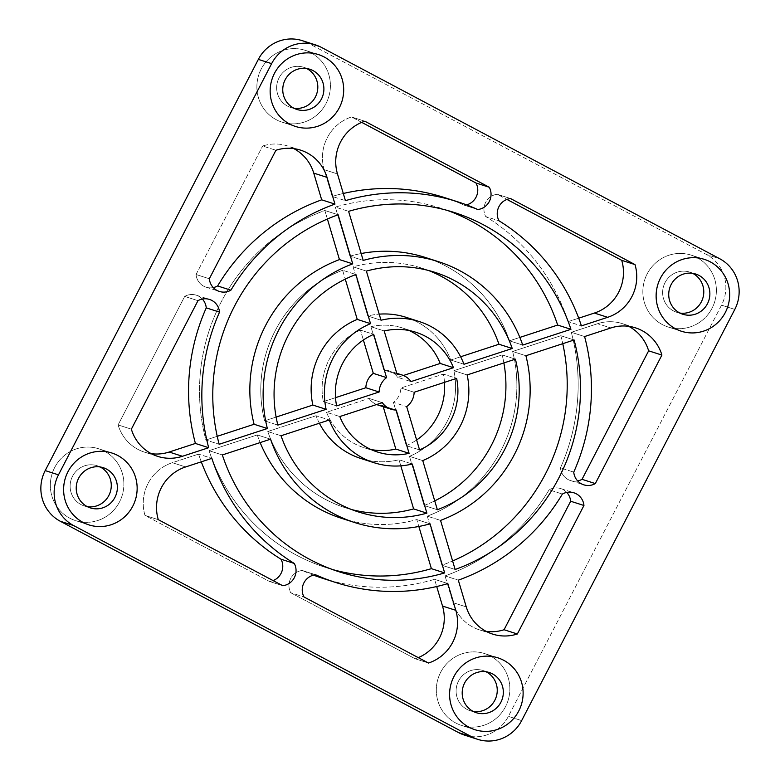 <?xml version="1.0" encoding="UTF-8"?>
<svg xmlns="http://www.w3.org/2000/svg" width="780" height="780" viewBox="0 0 780 780"><rect width="100%" height="100%" fill="white"/><g stroke="black" fill="none" stroke-linecap="round" stroke-linejoin="round"><path stroke-width="0.58" stroke-dasharray="3.9 2.92" d="M287.527 106.119A21.109 20.514 -72.2 0 1 278.323 79.423A21.109 20.514 -72.2 0 1 303.683 67.294A21.109 20.514 -72.2 0 1 306.647 68.513A21.109 20.514 107.8 0 0 279.016 77.922A21.109 20.514 107.8 0 0 287.527 106.119A21.109 20.514 107.8 0 0 293.914 108.225A21.109 20.514 -72.2 0 1 290.794 107.494A21.109 20.514 -72.2 0 1 287.527 106.119M276.296 119.71A37.733 36.67 -72.2 0 1 274.238 54.61A37.733 36.67 -72.2 0 1 330.398 84.406A37.733 36.67 -72.2 0 1 276.296 119.71A37.733 36.67 107.8 0 0 282.126 122.167A37.733 36.67 107.8 0 0 328.565 97.432A37.733 36.67 107.8 0 0 305.156 50.31A37.733 36.67 107.8 0 0 259.847 71.994A37.733 36.67 107.8 0 0 276.296 119.71A37.733 36.67 107.8 0 0 330.398 84.406A37.733 36.67 107.8 0 0 274.238 54.61A37.733 36.67 107.8 0 0 276.296 119.71A37.733 36.67 -72.2 0 1 259.847 71.994A37.733 36.67 -72.2 0 1 305.156 50.31A37.733 36.67 -72.2 0 1 328.565 97.432A37.733 36.67 -72.2 0 1 282.126 122.167A37.733 36.67 -72.2 0 1 276.296 119.71M464.431 735.082A37.733 36.67 107.8 0 0 508.375 716.362L521.654 720.613L508.375 716.362L721.519 305.156A37.733 36.67 107.8 0 0 706.446 254.485L719.725 258.745L706.446 254.485L308.119 43.124L706.446 254.485A37.733 36.67 -72.2 0 1 721.519 305.156L508.375 716.362A37.733 36.67 -72.2 0 1 470.613 736.476M455.735 722.972A37.733 36.67 107.8 0 0 509.837 687.667A37.733 36.67 107.8 0 0 453.677 657.871A37.733 36.67 107.8 0 0 455.735 722.972A37.733 36.67 -72.2 0 1 439.286 675.246A37.733 36.67 -72.2 0 1 484.594 653.572A37.733 36.67 -72.2 0 1 508.004 700.693A37.733 36.67 -72.2 0 1 461.565 725.429A37.733 36.67 -72.2 0 1 455.735 722.972A37.733 36.67 -72.2 0 1 453.677 657.871A37.733 36.67 -72.2 0 1 509.837 687.667A37.733 36.67 -72.2 0 1 455.735 722.972A37.733 36.67 107.8 0 0 461.565 725.429A37.733 36.67 107.8 0 0 508.004 700.693A37.733 36.67 107.8 0 0 484.594 653.572A37.733 36.67 107.8 0 0 439.286 675.246A37.733 36.67 107.8 0 0 455.735 722.972M69.761 518.164A37.733 36.67 107.8 0 0 123.864 482.859A37.733 36.67 107.8 0 0 67.704 453.053A37.733 36.67 107.8 0 0 69.761 518.164A37.733 36.67 -72.2 0 1 53.313 470.438A37.733 36.67 -72.2 0 1 98.621 448.763A37.733 36.67 -72.2 0 1 122.031 495.885A37.733 36.67 -72.2 0 1 75.592 520.621A37.733 36.67 -72.2 0 1 69.761 518.164A37.733 36.67 -72.2 0 1 67.704 453.053A37.733 36.67 -72.2 0 1 123.864 482.859A37.733 36.67 -72.2 0 1 69.761 518.164A37.733 36.67 107.8 0 0 75.592 520.621A37.733 36.67 107.8 0 0 122.031 495.885A37.733 36.67 107.8 0 0 98.621 448.763A37.733 36.67 107.8 0 0 53.313 470.438A37.733 36.67 107.8 0 0 69.761 518.164M560.469 467.883A15.044 14.625 107.8 0 0 577.668 480.958A15.044 14.625 -72.2 0 1 560.469 467.883A199.875 194.278 107.8 0 0 571.311 332.299A199.875 194.278 -72.2 0 1 560.469 467.883L573.749 472.134L560.469 467.883M597.568 323.719L571.311 332.299L584.591 336.55L571.311 332.299L597.568 323.719L610.837 327.971L597.568 323.719A42.023 40.852 -72.2 0 1 622.264 323.612A42.023 40.852 -72.2 0 1 628.709 326.323A42.023 40.852 107.8 0 0 597.568 323.719M290.706 592.732L415.184 658.778A42.023 40.852 107.8 0 0 418.275 657.628A42.023 40.852 -72.2 0 1 415.184 658.778L290.706 592.732L303.985 596.983L290.706 592.732A15.044 14.625 -72.2 0 1 302.24 570.472A15.044 14.625 107.8 0 0 290.706 592.732M322.354 578.214A199.875 194.278 107.8 0 0 434.567 579.335L436.702 586.521L434.567 579.335A199.875 194.278 -72.2 0 1 329.033 580.213M313.462 575.114A199.875 194.278 -72.2 0 1 302.24 570.472A199.875 194.278 107.8 0 0 313.462 575.114M184.694 296.419L118.092 424.924A42.023 40.852 107.8 0 0 151.291 453.677A42.023 40.852 -72.2 0 1 144.456 452.137A42.023 40.852 -72.2 0 1 118.092 424.924L184.694 296.419L197.974 300.68L184.694 296.419A15.044 14.625 -72.2 0 1 202.332 299.042A15.044 14.625 107.8 0 0 184.694 296.419M361.725 122.372L351.536 116.961A42.023 40.852 107.8 0 0 324.207 169.689L332.163 196.414A199.875 194.278 -72.2 0 1 343.298 193.479A199.875 194.278 107.8 0 0 332.163 196.414L345.433 200.665L332.163 196.414L324.207 169.689L337.486 173.94L324.207 169.689A42.023 40.852 -72.2 0 1 351.536 116.961L361.725 122.372M450.967 199.787A199.875 194.278 -72.2 0 1 464.48 205.267A15.044 14.625 107.8 0 0 466.537 204.886A15.044 14.625 -72.2 0 1 464.48 205.267A199.875 194.278 107.8 0 0 444.376 197.535M406.292 445.643A62.887 61.123 107.8 0 0 416.618 439.988A62.887 61.123 -72.2 0 1 406.292 445.643L393.422 402.373L406.292 445.643L419.572 449.894L406.292 445.643M444.493 382.337A62.887 61.123 107.8 0 0 443.372 374.107L400.871 388.001A17.969 17.462 -72.2 0 1 393.422 402.373L406.692 406.624L393.422 402.373A17.969 17.462 107.8 0 0 400.871 388.001L443.372 374.107L456.641 378.368L443.372 374.107A62.887 61.123 -72.2 0 1 444.493 382.337M326.527 412.298A62.887 61.123 107.8 0 0 370.929 449.494A62.887 61.123 -72.2 0 1 364.172 447.759A62.887 61.123 -72.2 0 1 326.527 412.298L369.028 398.404L326.527 412.298L339.807 416.549L326.527 412.298M376.613 404.518A17.969 17.462 -72.2 0 1 369.028 398.404L382.307 402.665L369.028 398.404A17.969 17.462 107.8 0 0 376.613 404.518M383.214 406.692L382.951 405.795L383.214 406.692M360.428 330.106A62.887 61.123 107.8 0 0 323.359 401.632L335.507 397.663L323.359 401.632L336.628 405.892L323.359 401.632A62.887 61.123 -72.2 0 1 360.428 330.106L363.382 340.012L360.428 330.106L373.708 334.357L360.428 330.106M370.909 326.683L383.779 369.954A17.969 17.462 -72.2 0 1 397.693 377.335L403.387 375.482L397.693 377.335L410.972 381.595L397.693 377.335A17.969 17.462 107.8 0 0 388.849 370.763A17.969 17.462 107.8 0 0 383.779 369.954L370.909 326.683L384.179 330.935L370.909 326.683A62.887 61.123 -72.2 0 1 402.558 327.99A62.887 61.123 -72.2 0 1 409.071 330.505A62.887 61.123 107.8 0 0 370.909 326.683M353.106 266.838L367.721 315.978A74.11 72.033 -72.2 0 1 379.187 314.155A74.11 72.033 107.8 0 0 367.721 315.978L353.106 266.838L366.385 271.099L353.106 266.838A125.765 122.236 -72.2 0 1 421.746 268.106A125.765 122.236 -72.2 0 1 428.327 270.426A125.765 122.236 107.8 0 0 353.106 266.838M412.513 319.751A74.11 72.033 -72.2 0 1 450.703 360.009L460.629 356.772L450.703 360.009L463.983 364.27L450.703 360.009A74.11 72.033 107.8 0 0 405.98 317.294M349.937 256.162A136.997 133.156 -72.2 0 1 361.159 253.529A136.997 133.156 107.8 0 0 349.937 256.162L363.207 260.423L349.937 256.162L335.332 207.08L349.937 256.162M431.759 259.721A136.997 133.156 -72.2 0 1 509.457 340.811L519.85 337.418L509.457 340.811A136.997 133.156 107.8 0 0 425.178 257.419M447.544 210.483A188.653 183.358 107.8 0 0 335.332 207.08L348.611 211.341L335.332 207.08A188.653 183.358 -72.2 0 1 440.944 208.231A188.653 183.358 -72.2 0 1 447.544 210.483M342.635 270.26A125.765 122.236 107.8 0 0 264.586 420.839L276.13 417.066L264.586 420.839L277.856 425.1L264.586 420.839A125.765 122.236 -72.2 0 1 342.635 270.26L345.267 279.123L342.635 270.26L355.914 274.521L342.635 270.26M267.755 431.506A125.765 122.236 107.8 0 0 351.673 509.574A125.765 122.236 -72.2 0 1 344.974 507.634A125.765 122.236 -72.2 0 1 267.755 431.506L316.017 415.73L267.755 431.506L281.034 435.757L267.755 431.506M360.74 458.445A74.11 72.033 107.8 0 0 398.999 459.761L412.279 464.022L398.999 459.761L400.813 465.845L398.999 459.761A74.11 72.033 -72.2 0 1 367.487 460.249M319.371 423.228A74.11 72.033 -72.2 0 1 316.017 415.73L329.296 419.991L316.017 415.73A74.11 72.033 107.8 0 0 319.371 423.228M424.086 505.479A125.765 122.236 107.8 0 0 434.733 500.877A125.765 122.236 -72.2 0 1 424.086 505.479L409.471 456.339L424.086 505.479L437.365 509.74L424.086 505.479M503.87 362.934A125.765 122.236 107.8 0 0 502.144 354.9L453.882 370.675A74.11 72.033 -72.2 0 1 409.471 456.339L422.75 460.6L409.471 456.339A74.11 72.033 107.8 0 0 453.882 370.675L502.144 354.9L515.414 359.161L502.144 354.9A125.765 122.236 -72.2 0 1 503.87 362.934M327.395 219.014L324.86 210.502A188.653 183.358 107.8 0 0 205.891 440.017L217.23 436.312L205.891 440.017L219.16 444.278L205.891 440.017A188.653 183.358 -72.2 0 1 324.86 210.502L327.395 219.014M257.273 434.928L209.059 450.684A188.653 183.358 107.8 0 0 332.456 569.517A188.653 183.358 -72.2 0 1 325.777 567.518A188.653 183.358 -72.2 0 1 209.059 450.684L257.273 434.928A136.997 133.156 107.8 0 0 260.149 442.582A136.997 133.156 -72.2 0 1 257.273 434.928L270.543 439.189L257.273 434.928M341.543 518.329A136.997 133.156 107.8 0 0 416.793 519.577L418.84 526.471L416.793 519.577A136.997 133.156 -72.2 0 1 348.241 520.279M427.264 516.155L441.87 565.237A188.653 183.358 107.8 0 0 452.605 560.986A188.653 183.358 -72.2 0 1 441.87 565.237L427.264 516.155A136.997 133.156 107.8 0 0 512.626 351.478A136.997 133.156 -72.2 0 1 427.264 516.155L440.544 520.406L427.264 516.155M560.84 335.722L512.626 351.478L525.905 355.729L512.626 351.478L560.84 335.722L574.109 339.982L560.84 335.722A188.653 183.358 -72.2 0 1 562.77 343.688A188.653 183.358 107.8 0 0 560.84 335.722M196.053 274.511A15.044 14.625 107.8 0 0 213.252 287.586A15.044 14.625 -72.2 0 1 196.053 274.511L262.665 146.006L196.053 274.511L209.332 278.762L196.053 274.511M293.816 148.619A42.023 40.852 107.8 0 0 262.665 146.006L275.935 150.267L262.665 146.006A42.023 40.852 -72.2 0 1 287.362 145.899A42.023 40.852 -72.2 0 1 293.816 148.619M198.578 454.106L172.331 462.686A42.023 40.852 107.8 0 0 145.002 515.414L269.48 581.461A15.044 14.625 107.8 0 0 273.078 580.583A15.044 14.625 -72.2 0 1 269.48 581.461L145.002 515.414L158.281 519.665L145.002 515.414A42.023 40.852 -72.2 0 1 172.331 462.686L198.578 454.106A199.875 194.278 107.8 0 0 201.289 461.819A199.875 194.278 -72.2 0 1 198.578 454.106L211.858 458.367L198.578 454.106M445.039 575.913L452.985 602.638A42.023 40.852 107.8 0 0 486.184 631.381A42.023 40.852 -72.2 0 1 479.359 629.84A42.023 40.852 -72.2 0 1 452.985 602.638L445.039 575.913A199.875 194.278 107.8 0 0 549.11 489.801A199.875 194.278 -72.2 0 1 445.039 575.913L458.318 580.164L445.039 575.913M566.748 492.414A15.044 14.625 107.8 0 0 549.11 489.801L562.39 494.052L549.11 489.801A15.044 14.625 -72.2 0 1 566.748 492.414M568.142 321.633L578.711 318.181L568.142 321.633A199.875 194.278 107.8 0 0 485.706 216.538A199.875 194.278 -72.2 0 1 568.142 321.633L581.422 325.894L568.142 321.633M497.24 194.278A15.044 14.625 107.8 0 0 485.706 216.538L498.985 220.789L485.706 216.538A15.044 14.625 -72.2 0 1 497.24 194.278L506.922 199.417L497.24 194.278L510.52 198.539L497.24 194.278M662.269 324.519A37.733 36.67 107.8 0 0 716.371 289.214A37.733 36.67 107.8 0 0 660.212 259.418A37.733 36.67 107.8 0 0 662.269 324.519A37.733 36.67 -72.2 0 1 645.82 276.802A37.733 36.67 -72.2 0 1 691.129 255.128A37.733 36.67 -72.2 0 1 714.538 302.25A37.733 36.67 -72.2 0 1 668.099 326.986A37.733 36.67 -72.2 0 1 662.269 324.519A37.733 36.67 -72.2 0 1 660.212 259.418A37.733 36.67 -72.2 0 1 716.371 289.214A37.733 36.67 -72.2 0 1 662.269 324.519A37.733 36.67 107.8 0 0 668.099 326.986A37.733 36.67 107.8 0 0 714.538 302.25A37.733 36.67 107.8 0 0 691.129 255.128A37.733 36.67 107.8 0 0 645.82 276.802A37.733 36.67 107.8 0 0 662.269 324.519M131.362 429.175L118.092 424.924L131.362 429.175M477.76 209.528L464.48 205.267L477.76 209.528M364.816 121.222L351.536 116.961L364.816 121.222M315.52 574.733L302.24 570.472L315.52 574.733M434.567 579.335L447.837 583.586L434.567 579.335M282.76 585.721L269.48 581.461L282.76 585.721M428.464 663.039L415.184 658.778L428.464 663.039M396.22 410.046L382.951 405.795L396.22 410.046M414.141 392.262L400.871 388.001L414.141 392.262M397.049 374.205L383.779 369.954L397.049 374.205M466.264 606.889L452.985 602.638L466.264 606.889M185.611 466.947L172.331 462.686L185.611 466.947M467.152 374.936L453.882 370.675L467.152 374.936M381.001 320.239L367.721 315.978L381.001 320.239M416.793 519.577L430.063 523.838L416.793 519.577M522.727 345.072L509.457 340.811L522.727 345.072M455.14 569.498L441.87 565.237L455.14 569.498M222.339 454.945L209.059 450.684L222.339 454.945M338.13 214.763L324.86 210.502L338.13 214.763M308.119 43.124L321.399 47.375L308.119 43.124A37.733 36.67 107.8 0 0 302.289 40.657M721.519 305.156L734.799 309.416L721.519 305.156M377.881 404.986A17.969 17.462 107.8 0 0 382.951 405.795M80.993 504.572A21.109 20.514 -72.2 0 1 71.789 477.867A21.109 20.514 -72.2 0 1 97.149 465.738A21.109 20.514 -72.2 0 1 100.113 466.957A21.109 20.514 107.8 0 0 72.481 476.365A21.109 20.514 107.8 0 0 80.993 504.572A21.109 20.514 107.8 0 0 87.38 506.678A21.109 20.514 -72.2 0 1 84.26 505.947A21.109 20.514 -72.2 0 1 80.993 504.572M466.966 709.381A21.109 20.514 -72.2 0 1 457.762 682.675A21.109 20.514 -72.2 0 1 483.122 670.547A21.109 20.514 -72.2 0 1 486.086 671.775A21.109 20.514 107.8 0 0 458.455 681.184A21.109 20.514 107.8 0 0 466.966 709.381A21.109 20.514 107.8 0 0 473.353 711.487A21.109 20.514 -72.2 0 1 470.233 710.755A21.109 20.514 -72.2 0 1 466.966 709.381M673.501 310.937A21.109 20.514 -72.2 0 1 664.297 284.232A21.109 20.514 -72.2 0 1 689.657 272.103A21.109 20.514 -72.2 0 1 692.62 273.322A21.109 20.514 107.8 0 0 664.989 282.731A21.109 20.514 107.8 0 0 673.501 310.937A21.109 20.514 107.8 0 0 679.887 313.043A21.109 20.514 -72.2 0 1 676.767 312.312A21.109 20.514 -72.2 0 1 673.501 310.937M303.683 67.294L309.767 69.244M290.794 107.494L296.878 109.454M282.126 122.167L295.406 126.428L282.126 122.167M305.156 50.31L318.435 54.571L305.156 50.31M344.974 507.634L358.254 511.894M421.746 268.106L435.026 272.366M415.828 332.241L402.558 327.99M377.442 452.01L364.172 447.759M454.223 212.482L440.944 208.231M325.777 567.518L339.056 571.769M396.786 373.308L388.849 370.763M560.664 488.563L573.943 492.814M570.482 480.558L583.752 484.819M196.248 295.181L209.518 299.442M206.056 287.186L219.336 291.437M300.641 150.16L287.362 145.899M157.736 456.388L144.456 452.137M492.638 634.101L479.359 629.84M635.544 327.863L622.264 323.612M98.621 448.763L111.901 453.014L98.621 448.763M75.592 520.621L88.871 524.872L75.592 520.621M691.129 255.128L704.408 259.379L691.129 255.128M668.099 326.986L681.379 331.237L668.099 326.986M484.594 653.572L497.874 657.832L484.594 653.572M461.565 725.429L474.844 729.69L461.565 725.429M97.149 465.738L103.233 467.688M84.26 505.947L90.343 507.897M483.122 670.547L489.206 672.506M470.233 710.755L476.317 712.706M689.657 272.103L695.74 274.053M676.767 312.312L682.851 314.262"/><path stroke-width="1.17" d="M289.575 123.971A37.733 36.67 107.8 0 0 343.668 88.666A37.733 36.67 107.8 0 0 287.518 58.861A37.733 36.67 107.8 0 0 289.575 123.971A37.733 36.67 -72.2 0 1 273.117 76.245A37.733 36.67 -72.2 0 1 318.435 54.571A37.733 36.67 -72.2 0 1 341.845 101.692A37.733 36.67 -72.2 0 1 295.406 126.428A37.733 36.67 -72.2 0 1 289.575 123.971A37.733 36.67 -72.2 0 1 287.518 58.861A37.733 36.67 -72.2 0 1 343.668 88.666A37.733 36.67 -72.2 0 1 289.575 123.971A37.733 36.67 107.8 0 0 295.406 126.428A37.733 36.67 107.8 0 0 341.845 101.692A37.733 36.67 107.8 0 0 318.435 54.571A37.733 36.67 107.8 0 0 273.117 76.245A37.733 36.67 107.8 0 0 289.575 123.971M293.621 108.069A21.109 20.514 -72.2 0 1 292.471 71.643A21.109 20.514 -72.2 0 1 323.885 88.316A21.109 20.514 -72.2 0 1 293.621 108.069A21.109 20.514 107.8 0 0 296.878 109.454A21.109 20.514 107.8 0 0 322.861 95.609A21.109 20.514 107.8 0 0 309.767 69.244A21.109 20.514 107.8 0 0 284.417 81.373A21.109 20.514 107.8 0 0 293.621 108.069M306.647 68.513A21.109 20.514 -72.2 0 1 316.777 93.659A21.109 20.514 -72.2 0 1 293.914 108.225A21.109 20.514 107.8 0 0 316.777 93.659A21.109 20.514 107.8 0 0 306.647 68.513M470.613 736.476A37.733 36.67 -72.2 0 1 458.601 732.625L60.274 521.255A37.733 36.67 -72.2 0 1 45.201 470.584L258.346 59.387A37.733 36.67 -72.2 0 1 308.119 43.124M582.026 479.32L648.638 350.825A42.023 40.852 107.8 0 0 628.709 326.323A42.023 40.852 -72.2 0 1 648.638 350.825L582.026 479.32L595.306 483.581A15.044 14.625 -72.2 0 1 573.749 472.134A199.875 194.278 107.8 0 0 584.591 336.55L610.837 327.971A42.023 40.852 -72.2 0 1 661.908 355.075L595.306 483.581L661.908 355.075L648.638 350.825L661.908 355.075A42.023 40.852 107.8 0 0 635.544 327.863A42.023 40.852 107.8 0 0 610.837 327.971L584.591 336.55A199.875 194.278 -72.2 0 1 573.749 472.134A15.044 14.625 107.8 0 0 595.306 483.581L582.026 479.32A15.044 14.625 -72.2 0 1 577.668 480.958A15.044 14.625 107.8 0 0 582.026 479.32M329.033 580.213A199.875 194.278 -72.2 0 1 313.462 575.114A199.875 194.278 107.8 0 0 322.354 578.214L335.624 582.465A199.875 194.278 -72.2 0 1 315.52 574.733A199.875 194.278 107.8 0 0 447.837 583.586L455.793 610.311A42.023 40.852 -72.2 0 1 428.464 663.039L303.985 596.983A15.044 14.625 -72.2 0 1 315.52 574.733A15.044 14.625 107.8 0 0 303.985 596.983L428.464 663.039A42.023 40.852 107.8 0 0 455.793 610.311L447.837 583.586A199.875 194.278 -72.2 0 1 335.624 582.465M442.514 606.06L436.702 586.521L442.514 606.06L455.793 610.311L442.514 606.06A42.023 40.852 -72.2 0 1 418.275 657.628A42.023 40.852 107.8 0 0 442.514 606.06M206.251 307.866A15.044 14.625 107.8 0 0 202.332 299.042A15.044 14.625 -72.2 0 1 206.251 307.866A199.875 194.278 107.8 0 0 195.409 443.45A199.875 194.278 -72.2 0 1 206.251 307.866L219.531 312.117A199.875 194.278 107.8 0 0 208.689 447.7L182.432 456.281A42.023 40.852 -72.2 0 1 131.362 429.175L197.974 300.68A15.044 14.625 -72.2 0 1 219.531 312.117L206.251 307.866M169.162 452.029L195.409 443.45L208.689 447.7A199.875 194.278 -72.2 0 1 219.531 312.117A15.044 14.625 107.8 0 0 197.974 300.68L131.362 429.175A42.023 40.852 107.8 0 0 157.736 456.388A42.023 40.852 107.8 0 0 182.432 456.281L208.689 447.7L195.409 443.45L169.162 452.029L182.432 456.281L169.162 452.029A42.023 40.852 -72.2 0 1 151.291 453.677A42.023 40.852 107.8 0 0 169.162 452.029M476.014 183.017L361.725 122.372L476.014 183.017L489.294 187.268A15.044 14.625 -72.2 0 1 477.76 209.528A199.875 194.278 107.8 0 0 345.433 200.665L337.486 173.94A42.023 40.852 -72.2 0 1 364.816 121.222L489.294 187.268L364.816 121.222A42.023 40.852 107.8 0 0 337.486 173.94L345.433 200.665A199.875 194.278 -72.2 0 1 457.645 201.786A199.875 194.278 -72.2 0 1 477.76 209.528A15.044 14.625 107.8 0 0 489.294 187.268L476.014 183.017A15.044 14.625 -72.2 0 1 466.537 204.886A15.044 14.625 107.8 0 0 476.014 183.017M457.645 201.786L444.376 197.535A199.875 194.278 107.8 0 0 343.298 193.479A199.875 194.278 -72.2 0 1 450.967 199.787M416.618 439.988A62.887 61.123 107.8 0 0 444.493 382.337A62.887 61.123 -72.2 0 1 416.618 439.988M370.929 449.494A62.887 61.123 107.8 0 0 395.821 449.065L383.214 406.692L395.821 449.065L409.09 453.316A62.887 61.123 -72.2 0 1 339.807 416.549L382.307 402.665A17.969 17.462 107.8 0 0 396.22 410.046L409.09 453.316L396.22 410.046A17.969 17.462 -72.2 0 1 391.151 409.237A17.969 17.462 -72.2 0 1 382.307 402.665L339.807 416.549A62.887 61.123 107.8 0 0 377.442 452.01A62.887 61.123 107.8 0 0 409.09 453.316L395.821 449.065A62.887 61.123 -72.2 0 1 370.929 449.494M382.951 405.795A17.969 17.462 -72.2 0 1 376.613 404.518A17.969 17.462 107.8 0 0 377.881 404.986L391.151 409.237M373.308 373.376L363.382 340.012L373.308 373.376L386.578 377.627A17.969 17.462 107.8 0 0 379.129 391.999L336.628 405.892A62.887 61.123 -72.2 0 1 373.708 334.357L386.578 377.627L373.708 334.357A62.887 61.123 107.8 0 0 336.628 405.892L379.129 391.999L365.859 387.738A17.969 17.462 -72.2 0 1 373.308 373.376A17.969 17.462 107.8 0 0 365.859 387.738L335.507 397.663L365.859 387.738L379.129 391.999A17.969 17.462 -72.2 0 1 386.578 377.627L373.308 373.376M440.193 363.451A62.887 61.123 107.8 0 0 409.071 330.505A62.887 61.123 -72.2 0 1 440.193 363.451L403.387 375.482L440.193 363.451L453.473 367.702L410.972 381.595A17.969 17.462 107.8 0 0 397.049 374.205L384.179 330.935A62.887 61.123 -72.2 0 1 453.473 367.702L440.193 363.451M498.966 344.243A125.765 122.236 107.8 0 0 428.327 270.426A125.765 122.236 -72.2 0 1 498.966 344.243L460.629 356.772L498.966 344.243L512.245 348.494L463.983 364.27A74.11 72.033 107.8 0 0 381.001 320.239L366.385 271.099A125.765 122.236 -72.2 0 1 512.245 348.494L498.966 344.243M419.26 321.555A74.11 72.033 -72.2 0 1 463.983 364.27L512.245 348.494A125.765 122.236 107.8 0 0 435.026 272.366A125.765 122.236 107.8 0 0 366.385 271.099L381.001 320.239A74.11 72.033 -72.2 0 1 419.26 321.555L405.98 317.294A74.11 72.033 107.8 0 0 379.187 314.155A74.11 72.033 -72.2 0 1 412.513 319.751M438.457 261.671A136.997 133.156 -72.2 0 1 522.727 345.072L570.941 329.316A188.653 183.358 107.8 0 0 454.223 212.482A188.653 183.358 107.8 0 0 348.611 211.341L363.207 260.423L348.611 211.341A188.653 183.358 -72.2 0 1 570.941 329.316L522.727 345.072A136.997 133.156 107.8 0 0 363.207 260.423A136.997 133.156 -72.2 0 1 438.457 261.671L425.178 257.419A136.997 133.156 107.8 0 0 361.159 253.529A136.997 133.156 -72.2 0 1 431.759 259.721M557.661 325.055A188.653 183.358 107.8 0 0 447.544 210.483A188.653 183.358 -72.2 0 1 557.661 325.055L519.85 337.418L557.661 325.055L570.941 329.316L557.661 325.055M357.25 319.4L345.267 279.123L357.25 319.4L370.529 323.661A74.11 72.033 107.8 0 0 326.118 409.325L277.856 425.1A125.765 122.236 -72.2 0 1 355.914 274.521L370.529 323.661L355.914 274.521A125.765 122.236 107.8 0 0 277.856 425.1L326.118 409.325L312.848 405.064A74.11 72.033 -72.2 0 1 357.25 319.4A74.11 72.033 107.8 0 0 312.848 405.064L276.13 417.066L312.848 405.064L326.118 409.325A74.11 72.033 -72.2 0 1 370.529 323.661L357.25 319.4M351.673 509.574A125.765 122.236 107.8 0 0 413.615 508.901L400.813 465.845L413.615 508.901L426.894 513.162A125.765 122.236 -72.2 0 1 281.034 435.757L329.296 419.991A74.11 72.033 107.8 0 0 412.279 464.022L426.894 513.162L412.279 464.022A74.11 72.033 -72.2 0 1 374.02 462.706A74.11 72.033 -72.2 0 1 329.296 419.991L281.034 435.757A125.765 122.236 107.8 0 0 358.254 511.894A125.765 122.236 107.8 0 0 426.894 513.162L413.615 508.901A125.765 122.236 -72.2 0 1 351.673 509.574M367.487 460.249A74.11 72.033 -72.2 0 1 319.371 423.228A74.11 72.033 107.8 0 0 360.74 458.445L374.02 462.706M434.733 500.877A125.765 122.236 107.8 0 0 503.87 362.934A125.765 122.236 -72.2 0 1 434.733 500.877M339.456 259.594L327.395 219.014L339.456 259.594A136.997 133.156 107.8 0 0 254.095 424.271A136.997 133.156 -72.2 0 1 339.456 259.594L352.735 263.845A136.997 133.156 107.8 0 0 267.374 428.522L219.16 444.278A188.653 183.358 -72.2 0 1 338.13 214.763L352.735 263.845L339.456 259.594M217.23 436.312L254.095 424.271L267.374 428.522A136.997 133.156 -72.2 0 1 352.735 263.845L338.13 214.763A188.653 183.358 107.8 0 0 219.16 444.278L267.374 428.522L254.095 424.271L217.23 436.312M348.241 520.279A136.997 133.156 -72.2 0 1 260.149 442.582A136.997 133.156 107.8 0 0 341.543 518.329L354.822 522.581A136.997 133.156 -72.2 0 1 270.543 439.189A136.997 133.156 107.8 0 0 430.063 523.838L444.668 572.92A188.653 183.358 -72.2 0 1 222.339 454.945L270.543 439.189L222.339 454.945A188.653 183.358 107.8 0 0 339.056 571.769A188.653 183.358 107.8 0 0 444.668 572.92L430.063 523.838A136.997 133.156 -72.2 0 1 354.822 522.581M431.389 568.659L418.84 526.471L431.389 568.659L444.668 572.92L431.389 568.659A188.653 183.358 -72.2 0 1 332.456 569.517A188.653 183.358 107.8 0 0 431.389 568.659M452.605 560.986A188.653 183.358 107.8 0 0 562.77 343.688A188.653 183.358 -72.2 0 1 452.605 560.986M321.682 199.836L313.735 173.111A42.023 40.852 107.8 0 0 293.816 148.619A42.023 40.852 -72.2 0 1 313.735 173.111L321.682 199.836A199.875 194.278 107.8 0 0 217.61 285.948A199.875 194.278 -72.2 0 1 321.682 199.836L334.961 204.087A199.875 194.278 107.8 0 0 230.89 290.199A15.044 14.625 -72.2 0 1 209.332 278.762L275.935 150.267A42.023 40.852 -72.2 0 1 327.015 177.362L334.961 204.087L321.682 199.836M213.252 287.586A15.044 14.625 107.8 0 0 217.61 285.948L230.89 290.199A199.875 194.278 -72.2 0 1 334.961 204.087L327.015 177.362L313.735 173.111L327.015 177.362A42.023 40.852 107.8 0 0 300.641 150.16A42.023 40.852 107.8 0 0 275.935 150.267L209.332 278.762A15.044 14.625 107.8 0 0 230.89 290.199L217.61 285.948A15.044 14.625 -72.2 0 1 213.252 287.586M281.014 559.211A199.875 194.278 -72.2 0 1 201.289 461.819A199.875 194.278 107.8 0 0 281.014 559.211L294.294 563.462A15.044 14.625 -72.2 0 1 282.76 585.721L158.281 519.665A42.023 40.852 -72.2 0 1 185.611 466.947L211.858 458.367A199.875 194.278 107.8 0 0 294.294 563.462A199.875 194.278 -72.2 0 1 211.858 458.367L185.611 466.947A42.023 40.852 107.8 0 0 158.281 519.665L282.76 585.721A15.044 14.625 107.8 0 0 294.294 563.462L281.014 559.211A15.044 14.625 -72.2 0 1 273.078 580.583A15.044 14.625 107.8 0 0 281.014 559.211M570.667 501.238A15.044 14.625 107.8 0 0 566.748 492.414A15.044 14.625 -72.2 0 1 570.667 501.238L504.065 629.733L570.667 501.238L583.947 505.489L517.335 633.994A42.023 40.852 -72.2 0 1 466.264 606.889L458.318 580.164A199.875 194.278 107.8 0 0 562.39 494.052A15.044 14.625 -72.2 0 1 583.947 505.489L570.667 501.238M486.184 631.381A42.023 40.852 107.8 0 0 504.065 629.733L517.335 633.994L583.947 505.489A15.044 14.625 107.8 0 0 562.39 494.052A199.875 194.278 -72.2 0 1 458.318 580.164L466.264 606.889A42.023 40.852 107.8 0 0 492.638 634.101A42.023 40.852 107.8 0 0 517.335 633.994L504.065 629.733A42.023 40.852 -72.2 0 1 486.184 631.381M578.711 318.181L594.389 313.053A42.023 40.852 107.8 0 0 621.718 260.335L506.922 199.417L621.718 260.335L634.998 264.586A42.023 40.852 -72.2 0 1 607.669 317.314L581.422 325.894A199.875 194.278 107.8 0 0 498.985 220.789A15.044 14.625 -72.2 0 1 510.52 198.539L634.998 264.586L510.52 198.539A15.044 14.625 107.8 0 0 498.985 220.789A199.875 194.278 -72.2 0 1 581.422 325.894L607.669 317.314L594.389 313.053L578.711 318.181M58.48 474.844A37.733 36.67 107.8 0 0 73.554 525.515L471.88 736.876A37.733 36.67 107.8 0 0 521.654 720.613L734.799 309.416A37.733 36.67 107.8 0 0 719.725 258.745L321.399 47.375A37.733 36.67 107.8 0 0 271.625 63.638L58.48 474.844L271.625 63.638L258.346 59.387L45.201 470.584L58.48 474.844L45.201 470.584A37.733 36.67 107.8 0 0 60.274 521.255L458.601 732.625L471.88 736.876L73.554 525.515L60.274 521.255L73.554 525.515A37.733 36.67 -72.2 0 1 58.48 474.844M469.004 727.223A37.733 36.67 -72.2 0 1 466.957 662.123A37.733 36.67 -72.2 0 1 523.107 691.918A37.733 36.67 -72.2 0 1 469.004 727.223A37.733 36.67 107.8 0 0 474.844 729.69A37.733 36.67 107.8 0 0 521.274 704.954A37.733 36.67 107.8 0 0 497.874 657.832A37.733 36.67 107.8 0 0 452.556 679.507A37.733 36.67 107.8 0 0 469.004 727.223A37.733 36.67 107.8 0 0 523.107 691.918A37.733 36.67 107.8 0 0 466.957 662.123A37.733 36.67 107.8 0 0 469.004 727.223A37.733 36.67 -72.2 0 1 452.556 679.507A37.733 36.67 -72.2 0 1 497.874 657.832A37.733 36.67 -72.2 0 1 521.274 704.954A37.733 36.67 -72.2 0 1 474.844 729.69A37.733 36.67 -72.2 0 1 469.004 727.223M675.548 328.78A37.733 36.67 -72.2 0 1 673.491 263.679A37.733 36.67 -72.2 0 1 729.641 293.475A37.733 36.67 -72.2 0 1 675.548 328.78A37.733 36.67 107.8 0 0 681.379 331.237A37.733 36.67 107.8 0 0 727.818 306.501A37.733 36.67 107.8 0 0 704.408 259.379A37.733 36.67 107.8 0 0 659.09 281.053A37.733 36.67 107.8 0 0 675.548 328.78A37.733 36.67 107.8 0 0 729.641 293.475A37.733 36.67 107.8 0 0 673.491 263.679A37.733 36.67 107.8 0 0 675.548 328.78A37.733 36.67 -72.2 0 1 659.09 281.053A37.733 36.67 -72.2 0 1 704.408 259.379A37.733 36.67 -72.2 0 1 727.818 306.501A37.733 36.67 -72.2 0 1 681.379 331.237A37.733 36.67 -72.2 0 1 675.548 328.78M83.031 522.415A37.733 36.67 -72.2 0 1 80.984 457.314A37.733 36.67 -72.2 0 1 137.134 487.11A37.733 36.67 -72.2 0 1 83.031 522.415A37.733 36.67 107.8 0 0 88.871 524.872A37.733 36.67 107.8 0 0 135.301 500.136A37.733 36.67 107.8 0 0 111.901 453.014A37.733 36.67 107.8 0 0 66.583 474.698A37.733 36.67 107.8 0 0 83.031 522.415A37.733 36.67 107.8 0 0 137.134 487.11A37.733 36.67 107.8 0 0 80.984 457.314A37.733 36.67 107.8 0 0 83.031 522.415A37.733 36.67 -72.2 0 1 66.583 474.698A37.733 36.67 -72.2 0 1 111.901 453.014A37.733 36.67 -72.2 0 1 135.301 500.136A37.733 36.67 -72.2 0 1 88.871 524.872A37.733 36.67 -72.2 0 1 83.031 522.415M456.641 378.368A62.887 61.123 -72.2 0 1 419.572 449.894L406.692 406.624A17.969 17.462 107.8 0 0 414.141 392.262L456.641 378.368L414.141 392.262A17.969 17.462 -72.2 0 1 406.692 406.624L419.572 449.894A62.887 61.123 107.8 0 0 456.641 378.368M515.414 359.161A125.765 122.236 -72.2 0 1 437.365 509.74L422.75 460.6A74.11 72.033 107.8 0 0 467.152 374.936L515.414 359.161L467.152 374.936A74.11 72.033 -72.2 0 1 422.75 460.6L437.365 509.74A125.765 122.236 107.8 0 0 515.414 359.161M525.905 355.729L574.109 339.982A188.653 183.358 -72.2 0 1 455.14 569.498L440.544 520.406A136.997 133.156 107.8 0 0 525.905 355.729A136.997 133.156 -72.2 0 1 440.544 520.406L455.14 569.498A188.653 183.358 107.8 0 0 574.109 339.982L525.905 355.729M410.972 381.595L453.473 367.702A62.887 61.123 107.8 0 0 415.828 332.241A62.887 61.123 107.8 0 0 384.179 330.935L397.049 374.205A17.969 17.462 -72.2 0 1 402.119 375.014A17.969 17.462 -72.2 0 1 410.972 381.595M315.569 44.918L302.289 40.657A37.733 36.67 107.8 0 0 258.346 59.387L271.625 63.638A37.733 36.67 -72.2 0 1 315.569 44.918A37.733 36.67 -72.2 0 1 321.399 47.375L719.725 258.745A37.733 36.67 -72.2 0 1 734.799 309.416L521.654 720.613A37.733 36.67 -72.2 0 1 477.711 739.342A37.733 36.67 -72.2 0 1 471.88 736.876L458.601 732.625A37.733 36.67 107.8 0 0 464.431 735.082L477.711 739.342M607.669 317.314A42.023 40.852 107.8 0 0 634.998 264.586L621.718 260.335A42.023 40.852 -72.2 0 1 594.389 313.053L607.669 317.314M87.087 506.522A21.109 20.514 -72.2 0 1 85.936 470.096A21.109 20.514 -72.2 0 1 117.351 486.769A21.109 20.514 -72.2 0 1 87.087 506.522A21.109 20.514 107.8 0 0 90.343 507.897A21.109 20.514 107.8 0 0 116.327 494.062A21.109 20.514 107.8 0 0 103.233 467.688A21.109 20.514 107.8 0 0 77.883 479.817A21.109 20.514 107.8 0 0 87.087 506.522M100.113 466.957A21.109 20.514 -72.2 0 1 110.243 492.102A21.109 20.514 -72.2 0 1 87.38 506.678A21.109 20.514 107.8 0 0 110.243 492.102A21.109 20.514 107.8 0 0 100.113 466.957M473.06 711.331A21.109 20.514 -72.2 0 1 471.91 674.905A21.109 20.514 -72.2 0 1 503.324 691.577A21.109 20.514 -72.2 0 1 473.06 711.331A21.109 20.514 107.8 0 0 476.317 712.706A21.109 20.514 107.8 0 0 502.3 698.87A21.109 20.514 107.8 0 0 489.206 672.506A21.109 20.514 107.8 0 0 463.856 684.635A21.109 20.514 107.8 0 0 473.06 711.331M486.086 671.775A21.109 20.514 -72.2 0 1 496.216 696.92A21.109 20.514 -72.2 0 1 473.353 711.487A21.109 20.514 107.8 0 0 496.216 696.92A21.109 20.514 107.8 0 0 486.086 671.775M679.594 312.887A21.109 20.514 -72.2 0 1 678.444 276.461A21.109 20.514 -72.2 0 1 709.858 293.134A21.109 20.514 -72.2 0 1 679.594 312.887A21.109 20.514 107.8 0 0 682.851 314.262A21.109 20.514 107.8 0 0 708.835 300.417A21.109 20.514 107.8 0 0 695.74 274.053A21.109 20.514 107.8 0 0 670.39 286.182A21.109 20.514 107.8 0 0 679.594 312.887M692.62 273.322A21.109 20.514 -72.2 0 1 702.751 298.467A21.109 20.514 -72.2 0 1 679.887 313.043A21.109 20.514 107.8 0 0 702.751 298.467A21.109 20.514 107.8 0 0 692.62 273.322M402.119 375.014L396.786 373.308"/></g></svg>
